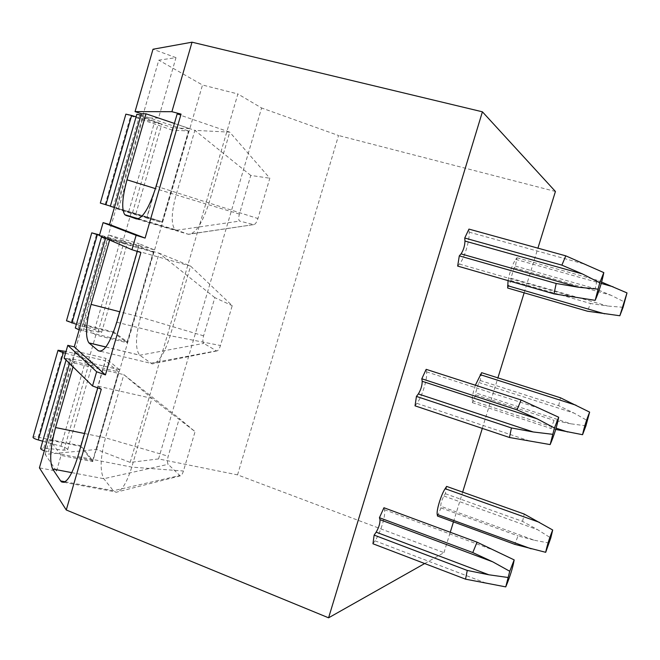 <?xml version="1.0" encoding="UTF-8"?>
<svg xmlns="http://www.w3.org/2000/svg" width="660" height="660" viewBox="0 0 660 660"><rect width="100%" height="100%" fill="white"/><g stroke="black" fill="none" stroke-linecap="round" stroke-linejoin="round"><path stroke-width="0.49" stroke-dasharray="3.3 2.47" d="M424.677 563.541L443.965 552.651L237.542 474.878L158.548 458.923L130.168 462.412L96.599 449.452L45.177 454.393L56.521 471.091L39.41 467.858M101.293 389.169L98.241 386.24L97.771 387.882M69.498 363.412L70.579 359.642L74.151 363.074L73.054 366.894M98.241 386.24L151.882 398.343L131.769 467.115C126.646 483.318 121.382 491.708 115.979 492.286L113.33 490.718L103.801 478.714C99.784 470.959 100.328 457.331 105.46 437.819L123.832 374.632L151.882 398.343L195.063 431.64L183.455 471.001C182.465 474.086 181.368 475.72 180.172 475.877L168.185 464.31C167.186 462.825 167.194 460.127 168.201 456.217L179.305 418.448L195.063 431.64M74.151 363.074L123.832 374.632L179.305 418.448M64.111 358.132L70.579 359.642M56.521 471.091L61.058 455.4L92.713 461.596L119.41 369.715L87.945 362.348L95.832 335.065L127.24 342.779L154.234 249.851L123.024 240.941L131.002 213.337L162.154 222.601L189.461 128.618L172.747 127.825L146.71 217.676L162.154 222.601M45.177 454.393L158.788 60.167L175.989 57.651L158.515 118.123L189.461 128.618M175.989 57.651L152.996 49.244M99.371 235.587L105.798 237.418L105.55 238.268M158.515 118.123L142.981 117.802L116.762 208.766L146.71 217.676M131.002 213.337L116.762 208.766M123.024 240.941L109.164 235.141L83.226 325.116L113.404 332.607L127.24 342.779M95.832 335.065L83.226 325.116M87.945 362.348L75.71 351.202L50.061 440.204L80.462 446.308L92.713 461.596M61.058 455.4L50.061 440.204M142.981 117.802L172.747 127.825M114.411 207.52L162.112 221.727L147.18 217L172.343 130.136L125.87 114.147M162.112 221.727L188.471 131.002L172.343 130.136M147.18 217L100.32 203.065M110.393 206.11L135.902 213.79L110.352 206.275M141.042 115.079L188.471 131.002M136.1 116.837L154.448 122.488L161.815 124.154L136.834 114.271M154.234 249.851L139.161 243.73L113.404 332.607M109.164 235.141L139.161 243.73M79.167 329.843L127.223 341.814L113.85 332.021L138.74 246.097L99.569 234.927M127.223 341.814L153.285 252.112L138.74 246.097M113.85 332.021L71.519 321.502L66.487 320.785M76.37 324.308L94.636 329.563C99.181 330.924 101.5 331.881 101.582 332.45L75.298 328.028M105.493 238.474L153.285 252.112M78.342 328.267L104.395 237.765L127.215 243.812L99.454 235.323M119.41 369.715L105.938 358.38L80.462 446.308M75.71 351.202L105.938 358.38M44.327 450.772L92.722 460.556L80.875 445.805L105.501 360.805L66.025 351.475M92.722 460.556L118.495 371.861L105.501 360.805M80.875 445.805L38.23 437.242C35.261 436.681 33.528 436.672 33.033 437.209M42.718 441.193L60.943 446.234C65.464 447.579 67.7 448.767 67.65 449.79L63.88 450.194L43.84 448.058L40.639 448.412M65.522 353.215L86.113 359.081C90.651 360.442 92.944 361.457 92.994 362.134L66.528 358.495C66.85 359.287 69.481 360.319 74.407 361.581L118.495 371.861M96.599 449.452L202.496 85.008L158.788 60.167M130.168 462.412L237.88 93.959L202.496 85.008M158.548 458.923L261.599 107.976L237.88 93.959M237.542 474.878L338.539 135.506L261.599 107.976M443.965 552.651L450.26 532.265M453.461 521.895L462.652 492.112M482.311 428.381L497.904 377.875M524.147 292.817L537.925 248.152M555.423 191.474L338.539 135.506M372.958 543.766L374.987 540.812C380.49 533.09 386.1 514.717 384.475 509.718L383.947 507.738M446.614 486.404L445.352 493.705L443.883 496.007C441.853 499.802 440.797 503.225 440.723 506.261L534.41 540.268L518.042 535.904L514.742 544.343M437.497 516.046L440.987 507.895L440.723 506.261M415.033 405.842L416.93 403.351C422.062 396.924 427.738 378.312 426.541 371.852L426.17 369.344M481.61 372.685L480.191 380.507L478.813 382.495L475.629 392.865L570.826 423.803L554.087 420.346L550.894 428.422L555.72 429.437M475.357 385.217C473.121 391.933 472.082 397.089 472.222 400.686L472.387 402.649L475.778 394.845L475.629 392.865M457.669 266.096L459.426 264.066C464.17 258.976 469.928 240.124 469.161 232.155L468.946 229.102M508.068 280.624C509.875 271.458 512.416 264.379 515.699 259.38L516.986 257.738L515.41 266.087L514.132 267.745L510.906 278.231L607.654 306.034L590.527 303.501L587.441 311.207M507.664 288.024L510.947 280.582L510.906 278.231M177.111 114.081L229.746 132.14L209.121 202.653C202.298 223.402 195.418 233.962 188.463 234.325L174.95 229.573C170.981 224.111 171.352 212.586 176.071 195.022L194.873 130.367L229.746 132.14L269.816 178.225L257.928 218.542C256.608 222.494 255.172 224.524 253.621 224.639L239.737 221.067C238.507 220.333 238.392 217.998 239.407 214.071L250.767 175.428L269.816 178.225M250.767 175.428L194.873 130.367L174.397 123.428M140.918 252.532L137.313 251.402M109.626 240.034L109.873 239.176L105.798 237.418M137.42 251.031L190.567 266.079L170.206 335.717C164.282 354.082 158.243 363.487 152.072 363.924L139.639 355.138C135.168 349.115 135.473 336.443 140.563 317.113L159.151 253.201L190.567 266.079L232.221 305.687L220.473 345.518C219.326 349.024 218.072 350.839 216.695 350.971L203.75 343.39C202.636 342.276 202.587 339.751 203.602 335.833L214.83 297.635L232.221 305.687M214.83 297.635L159.151 253.201L109.873 239.176M549.186 543.048L534.41 540.268M445.352 493.705L522.571 521.4L537.702 529.732L550.786 537.966M522.571 521.4L524.197 514.041M440.987 507.895L518.042 535.904M585.932 425.832L570.826 423.803M480.191 380.507L558.657 405.685L574.159 413.152L587.54 420.692M558.657 405.685L560.447 397.782M472.387 402.649L550.894 428.422M475.778 394.845L554.087 420.346M623.089 307.304L607.654 306.034M515.41 266.087L595.147 288.676L611.028 295.267L624.715 302.099M601.623 282.084L597.102 280.228L595.147 288.676M510.947 280.582L590.527 303.501M516.986 257.738L597.102 280.228M65.134 481.767L113.33 490.718L179.561 475.588M71.808 472.642L103.801 478.714L168.185 464.31M84.546 433.513L105.46 437.819L168.201 456.217M118.47 208.733L145.109 116.35M113.248 207.108L139.615 115.566M132.495 212.8L158.557 122.628M128.708 211.596L154.448 122.488M105.179 204.493L130.597 116.111M83.226 330.998L109.552 239.671M97.993 332.161L123.767 243.004M94.636 329.563L120.087 241.445M71.519 321.502L96.657 234.094M38.23 437.242L63.096 350.782M48.378 451.861L74.407 361.581M43.84 448.058L69.613 358.578M63.88 450.194L89.364 362.026M60.943 446.234L86.113 359.081M136.43 218.938L188.199 234.25L253.564 224.631M137.948 218.996L176.17 230.307L239.737 221.067M239.407 214.071L155.48 188.636M100.7 351.318L150.538 363.264L216.34 350.856M105.839 347.036L139.771 355.237L203.75 343.39M203.602 335.833L140.563 317.113L119.823 311.784M116.795 322.22L170.206 335.717L220.473 345.518M156.214 186.186L257.928 218.542M374.987 540.812L487.006 583.506M384.475 509.718L496.996 551.397M443.883 496.007L537.702 529.732M416.93 403.351L531.184 441.515M426.541 371.852L541.307 408.969M478.813 382.495L574.159 413.152M472.222 400.686L556.091 428.167M459.426 264.066L575.957 297.577M469.161 232.155L586.22 264.586M514.132 267.745L611.028 295.267M515.699 259.38L601.235 283.445M77.88 456.53L131.769 467.115L183.455 471.001M135.902 213.79L161.815 124.154M101.582 332.45L127.215 243.812M66.074 360.063L66.528 358.495M67.65 449.79L92.994 362.134M138.567 218.806L174.95 229.573M105.88 346.978L139.639 355.138M216.695 350.971L152.072 363.924M253.621 224.639L188.463 234.325M180.172 475.877L115.979 492.286M63.971 482.32L114.295 491.659"/><path stroke-width="0.99" d="M424.677 563.541L328.581 617.809L66.264 509.982L39.41 467.858L69.498 363.412M73.054 366.894L55.564 427.54C50.317 447.422 49.335 461.241 52.618 468.996L60.637 480.925L65.134 481.767M97.771 387.882L77.88 456.53C71.841 475.513 66.371 483.953 61.462 481.858L60.637 480.925M66.264 509.982L101.293 389.169L92.507 385.96L96.624 371.745L105.435 374.913L140.918 252.532L131.951 249.711L136.117 235.306L145.101 238.087L181.054 114.114L177.111 114.081L156.214 186.186C149.234 207.834 142.642 218.749 136.43 218.938L124.781 214.723C121.44 209.352 122.174 197.711 126.992 179.8L155.48 188.636M105.55 238.268L74.258 346.879L67.79 345.337L64.111 358.132L92.507 385.96M131.951 249.711L99.371 235.587L103.1 222.635L109.519 224.499L141.421 113.767L135.052 111.614L152.996 49.244L192.027 42.191L482.41 111.812L555.423 191.474L537.925 248.152M105.922 204.773L131.62 115.459L125.87 114.147L100.32 203.065L110.393 206.11M141.042 115.079L136.834 114.271L110.352 206.275L114.411 207.52M131.62 115.459L136.1 116.837M99.569 234.927L91.756 232.848L66.487 320.785L76.37 324.308M101.475 237.105L75.298 328.028L79.167 329.843M104.395 237.765L101.483 237.08L105.493 238.474M91.756 232.848L99.454 235.323M58.006 350.311L33.033 437.209C32.983 437.992 34.733 438.908 38.272 439.956L42.718 441.193M66.074 360.063L40.639 448.412C40.483 449.039 41.712 449.831 44.327 450.772M66.025 351.475L58.022 350.237C58.055 350.757 59.846 351.549 63.401 352.605L65.522 353.215M450.26 532.265L453.461 521.895M462.652 492.112L482.311 428.381M497.904 377.875L524.147 292.817M328.581 617.809L482.41 111.812M509.751 571.263L492.83 561.874L472.791 552.577L477.031 542.165L383.947 507.738L379.434 517.712L379.978 519.667C380.152 523.273 378.881 527.439 376.167 532.158L374.129 535.103L372.958 543.766L465.556 579.166L505.75 586.888C510.031 576.683 512.845 567.691 514.173 559.903L509.751 571.263L505.75 586.888M552.692 529.996L524.197 514.041L446.614 486.404L445.145 488.689C441.127 494.654 436.293 510.394 437.225 514.437L437.497 516.046L514.742 544.343L545.696 552.313L550.786 537.966L552.692 529.996C549.343 538.279 547.008 545.721 545.696 552.313M554.449 428.002L537.306 418.894L517.028 409.843L521.103 399.976L426.17 369.344L421.806 378.79L422.194 381.274C422.194 385.498 420.907 389.722 418.333 393.938L416.435 396.412L415.033 405.842L509.479 437.489L550.159 444.584C554.194 435.196 557.04 426.079 558.69 417.236L554.449 428.002L550.159 444.584M589.636 412.12C586.459 419.851 584.1 427.375 582.565 434.701L585.932 425.832L589.636 412.12L560.447 397.782L481.61 372.685L475.357 385.217M599.767 282.76L582.392 273.941L561.883 265.147L565.785 255.849L468.946 229.102L464.739 238.021L464.97 241.048C464.78 245.908 463.477 250.181 461.06 253.877L459.294 255.874L457.669 266.096L554.004 293.865L595.171 300.341C598.95 291.786 601.837 282.546 603.817 272.613L599.767 282.76L595.171 300.341M508.068 280.624L507.664 288.024L587.441 311.207L619.847 315.752L623.089 307.304L627 292.916L619.847 315.752M135.052 111.614L171.905 111.697L181.054 114.114M171.905 111.697L192.027 42.191M109.519 224.499L145.101 238.087M126.992 179.8L146.025 113.809L141.421 113.767M146.025 113.809L174.397 123.428M67.79 345.337L96.624 371.745M103.1 222.635L136.117 235.306M74.258 346.879L105.435 374.913M109.626 240.034L91.072 304.392C85.858 324.093 85.132 336.922 88.894 342.87L98.299 350.74L100.7 351.318M137.313 251.402L116.795 322.22C109.981 343.332 103.81 352.844 98.299 350.74M374.129 535.103L467.255 570.438L488.821 574.778L507.82 577.467M467.255 570.438L465.556 579.166M477.031 542.165L514.173 559.903M379.434 517.712L472.791 552.577M416.435 396.412L511.417 427.944L533.239 431.97L552.494 434.288M511.417 427.944L509.479 437.489M521.103 399.976L558.69 417.236M555.72 429.437L582.565 434.701M421.806 378.79L517.028 409.843M459.294 255.874L556.19 283.495L578.267 287.207L597.779 289.138M556.19 283.495L554.004 293.865M565.785 255.849L603.817 272.613M627 292.916L601.623 282.084M464.739 238.021L561.883 265.147M52.618 468.996L71.808 472.642M55.564 427.54L84.546 433.513M71.907 323.021L97.317 234.696M38.272 439.956L63.401 352.605M125.837 215.407L137.948 218.996M89.009 342.961L105.839 347.036M91.072 304.392L119.823 311.784M376.167 532.158L488.821 574.778M445.145 488.689L539.402 522.349M437.225 514.437L531.135 548.798M379.978 519.667L492.83 561.874M418.333 393.938L533.239 431.97M480.233 374.657L576.031 405.224M556.091 428.167L567.666 431.962M422.194 381.274L537.306 418.894M461.06 253.877L578.267 287.207M601.235 283.445L613.066 286.778M507.606 285.697L604.61 313.813M464.97 241.048L582.392 273.941M124.781 214.723L138.567 218.806M88.894 342.87L105.88 346.978M61.462 481.858L63.971 482.32"/></g></svg>
